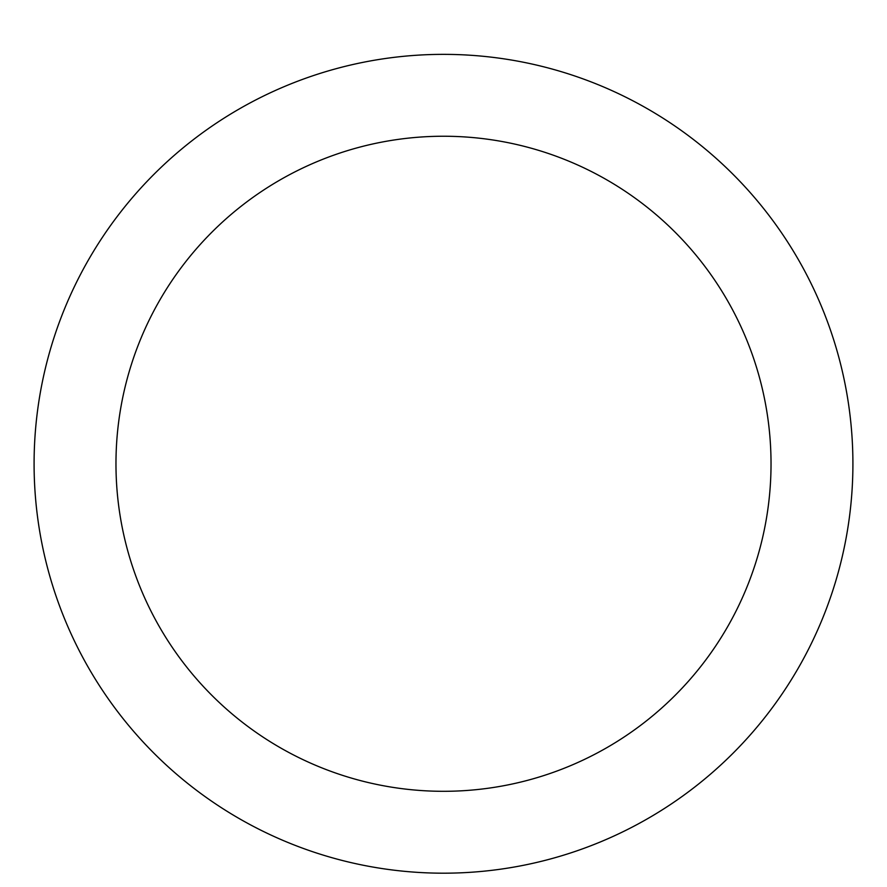 <?xml version="1.0" encoding="UTF-8"?>
<svg xmlns="http://www.w3.org/2000/svg" width="887" height="887" viewBox="0 0 887 887"><rect width="100%" height="100%" fill="white"/><g stroke="black" fill="none" stroke-linecap="round" stroke-linejoin="round"><path stroke-width="1.33" d="M443.5 54.362A409.417 409.417 0 0 1 798.067 668.476A409.417 409.417 0 0 1 88.933 668.476A409.417 409.417 0 0 1 443.5 54.362M443.5 136.243A327.536 327.536 0 0 1 727.152 627.541A327.536 327.536 0 0 1 159.848 627.541A327.536 327.536 0 0 1 443.5 136.243"/></g></svg>
